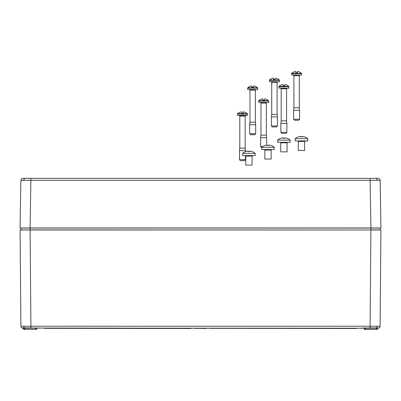 <?xml version="1.0" encoding="UTF-8"?>
<svg xmlns="http://www.w3.org/2000/svg" width="401" height="401" viewBox="0 0 401 401"><rect width="100%" height="100%" fill="white"/><g stroke="black" fill="none" stroke-linecap="round" stroke-linejoin="round"><path stroke-width="0.6" d="M202.209 328.224L198.876 328.374L202.139 328.324M208.049 328.193L192.881 328.224M379.832 229.979L30.09 229.878L30.09 228.074L20.817 228.074L20.802 229.878L30.09 229.979L20.085 229.979L20.897 326.234L380.103 326.234A2.005 2.005 0 0 1 379.09 327.958L378.464 328.188L378.975 327.948M362.785 328.193L379.09 327.958M21.91 327.958L21.91 327.958A2.005 2.005 0 0 1 20.897 326.234A2.005 2.005 0 0 0 21.91 327.958L38.215 328.193M202.971 328.474L205.924 328.474L202.62 328.374L205.477 328.224M204.851 328.224L204.41 328.224M202.62 328.324L206.024 328.324M200.5 328.224L201.447 328.224L201.242 328.474M201.492 328.224L201.242 328.224M30.576 327.953L22.055 327.868L24.301 328.123L22.902 328.224L35.834 328.158M36.571 329.376L23.579 329.376L36.571 329.376L36.591 328.224L37.193 328.224L36.26 328.224M363.907 327.973L363.807 328.224L376.684 328.158M364.429 329.376L377.421 329.376L364.529 329.477L365.411 329.477L364.429 329.376L364.308 328.224L364.74 328.224L364.308 328.224L364.409 327.973M365.166 328.158L364.409 328.224M363.381 327.873L362.89 328.224L209.753 328.193M209.808 328.224L38.04 328.068M20.817 228.074L370.91 228.074L370.91 229.878L380.198 229.878L380.183 228.074L370.91 228.074L379.627 227.974M21.955 227.974L23.885 227.974M362.885 328.093L370.078 327.973L370.89 229.979L21.168 229.979M378.93 229.979L379.386 229.979M370.89 229.979L380.915 229.979L380.103 326.234M21.754 229.878L21.263 229.878M379.236 229.878L378.93 229.878M37.093 327.973L38.025 328.123M378.464 328.188L378.945 327.868M23.579 329.376L23.458 328.224L24.316 328.158M23.679 329.477L24.561 329.477L23.679 329.477L24.561 329.477L24.561 328.224M377.421 329.376L377.441 328.319L377.05 328.319M364.529 329.477L365.411 329.477L365.411 328.224M44.511 328.324L190.976 328.474L44.411 328.224M209.923 328.324L356.389 328.474L209.823 328.224M204.294 328.474L202.62 328.374M205.578 328.324L204.31 328.324M195.753 328.374L198.059 328.374L195.137 328.374L196.595 328.224M195.858 328.474L195.232 328.324M197.272 328.474L198.415 328.224M198.059 328.374L196.595 328.374M22.536 328.188L22.902 328.224L22.556 327.908M37.193 328.224L36.591 327.973M364.308 328.224L364.8 328.319M36.691 328.224L36.2 328.319M201.693 328.474L198.756 328.224M257.477 89.649L247.653 89.448L257.477 89.649M254.67 134.761L250.66 134.761L249.658 133.759L255.673 133.759L254.67 134.761M257.527 87.794A7.018 7.018 0 0 0 256.134 86.756L256.114 86.791A6.977 6.977 0 0 0 254.064 86.02L253.417 86.02L253.417 86.791A7.018 6.035 -0 0 1 253.417 86.791L253.407 87.243L251.928 87.243L251.923 86.786A7.018 6.035 -0 0 0 251.913 86.791L251.913 86.02L251.267 86.02A6.977 6.977 0 0 0 249.221 86.791L249.201 86.756A7.018 7.018 0 0 0 247.808 87.794L257.527 87.794L257.678 88.155L247.653 88.155L247.653 89.448M249.482 89.649L249.983 90.15L255.347 90.15L255.347 122.23L249.983 122.23L249.658 124.736L249.658 133.759M255.347 122.23L255.673 124.736L249.658 124.736M253.417 86.791L253.417 86.02M301.412 75.152L291.587 74.952L301.412 75.152M298.605 120.265L294.595 120.265L293.592 119.262L299.607 119.262L298.605 120.265M301.457 73.298A7.018 7.018 0 0 0 300.068 72.26L300.048 72.295A6.977 6.977 0 0 0 297.998 71.523L297.352 71.523L297.352 72.295A7.018 6.035 -0 0 1 297.352 72.295L297.341 72.746L295.858 72.746L295.858 72.295A7.018 6.035 -0 0 0 295.848 72.295L295.848 71.523L295.201 71.523A6.977 6.977 0 0 0 293.151 72.295L293.131 72.26A7.018 7.018 0 0 0 291.743 73.298L301.457 73.298L301.612 73.659L291.587 73.659L291.587 74.952M293.417 75.152L293.918 75.654L299.281 75.654L299.281 107.734L293.918 107.734L293.592 110.24L293.592 119.262M299.281 107.734L299.607 110.24L293.592 110.24M297.352 72.295L297.352 71.523M288.68 88.255L278.855 88.055L288.68 88.255M285.873 133.368L281.863 133.368L280.86 132.365L286.875 132.365L285.873 133.368M288.73 86.395A7.018 7.018 0 0 0 287.337 85.358L287.317 85.393A6.977 6.977 0 0 0 285.266 84.626L284.62 84.626L284.62 85.393A7.018 6.035 -0 0 1 284.62 85.393L284.61 85.849L283.131 85.849L283.126 85.393A7.018 6.035 -0 0 0 283.116 85.393L283.116 84.626L282.469 84.626A6.977 6.977 0 0 0 280.424 85.393L280.404 85.358A7.018 7.018 0 0 0 279.011 86.395L288.73 86.395L288.88 86.761L278.855 86.761L278.855 88.055M280.685 88.255L281.186 88.756L286.55 88.756L286.55 120.836L281.186 120.836L280.86 123.343L280.86 132.365M286.55 120.836L286.875 123.343L280.86 123.343M284.62 85.393L284.62 84.626M279.231 81.834L269.407 81.634L279.231 81.834M276.424 126.947L272.414 126.947L271.412 125.944L277.427 125.944L276.424 126.947M279.276 79.979A7.018 7.018 0 0 0 277.888 78.942L277.868 78.977A6.977 6.977 0 0 0 275.818 78.21L275.171 78.21L275.171 78.977A7.018 6.035 -0 0 1 275.171 78.977L275.156 79.428L273.677 79.428L273.677 78.977A7.018 6.035 -0 0 0 273.667 78.977L273.667 78.21L273.021 78.21A6.977 6.977 0 0 0 270.971 78.977L270.951 78.942A7.018 7.018 0 0 0 269.562 79.979L279.276 79.979L279.432 80.34L269.407 80.34L269.407 81.634M271.236 81.834L271.738 82.335L277.101 82.335L277.101 114.415L271.738 114.415L271.412 116.922L271.412 125.944M277.101 114.415L277.427 116.922L271.412 116.922M275.171 78.977L275.171 78.21M300.7 137.027L300.7 136.445L300.7 137.027A8.707 6.155 0 0 1 301.452 137.002A8.707 6.155 0 0 1 302.204 137.027L302.204 136.445A9.449 6.682 90 0 1 302.404 136.445A9.494 9.494 0 0 1 304.85 137.027L304.875 137.002A9.524 9.524 0 0 1 307.717 138.716L295.186 138.716L295.186 140.926L307.717 140.926L307.717 138.716M298.294 141.428L304.61 141.428L304.61 150.45L298.294 150.45L298.294 141.428L297.793 140.926M300.7 136.445A9.449 6.682 -90 0 0 300.499 136.445A9.494 9.494 0 0 0 298.048 137.027L298.028 137.002A9.524 9.524 0 0 0 295.186 138.716M248.179 151.673L248.179 151.092L248.179 151.673A8.707 6.155 0 0 1 248.931 151.648A8.707 6.155 0 0 1 249.683 151.673L249.683 151.092A9.449 6.682 90 0 1 249.883 151.092A9.494 9.494 0 0 1 252.334 151.673L252.354 151.648A9.524 9.524 0 0 1 255.196 153.362L242.665 153.362L242.665 155.573L255.196 155.573L255.196 153.362M245.773 156.074L252.089 156.074L252.089 165.097L245.773 165.097L245.773 156.074L245.272 155.573M248.179 151.092A9.449 6.682 -90 0 0 247.978 151.092A9.494 9.494 0 0 0 245.532 151.673L245.507 151.648A9.524 9.524 0 0 0 242.665 153.362M283.151 138.425L283.151 137.844L283.151 138.425A8.707 6.155 0 0 1 283.903 138.405A8.707 6.155 0 0 1 284.655 138.425L284.655 137.844A9.449 6.682 90 0 1 284.855 137.844A9.494 9.494 0 0 1 287.301 138.425L287.327 138.405A9.524 9.524 0 0 1 290.169 140.119L277.637 140.119L277.637 142.33L290.169 142.33L290.169 140.119M280.745 142.831L287.061 142.831L287.061 151.854L280.745 151.854L280.745 142.831L280.244 142.33M283.151 137.844A9.449 6.682 -90 0 0 282.951 137.844A9.494 9.494 0 0 0 280.5 138.425L280.479 138.405A9.524 9.524 0 0 0 277.637 140.119M268.475 102.571L258.65 102.37L268.475 102.571M268.52 100.716A7.018 7.018 0 0 0 267.131 99.679L267.111 99.714A6.977 6.977 0 0 0 265.061 98.942L264.414 98.942L264.414 99.714A7.018 6.035 -0 0 1 264.414 99.714L264.404 100.165L262.926 100.165L262.921 99.714A7.018 6.035 -0 0 0 262.911 99.714L262.911 98.942L262.264 98.942A6.977 6.977 0 0 0 260.214 99.714L260.194 99.679A7.018 7.018 0 0 0 258.805 100.716L268.52 100.716L268.675 101.077L258.65 101.077L258.65 102.37M260.48 102.571L260.981 103.072L266.344 103.072L266.344 135.152L260.981 135.152L260.655 137.658L260.655 146.681L262.555 146.681M266.344 135.152L266.67 137.658L260.655 137.658M264.414 99.714L264.414 98.942M261.748 147.683L260.655 146.681M267.261 145.618L267.261 145.037L267.261 145.618A8.707 6.155 0 0 1 268.013 145.598A8.707 6.155 0 0 1 268.765 145.618L268.765 145.037A9.449 6.682 90 0 1 268.966 145.037A9.494 9.494 0 0 1 271.417 145.618L271.437 145.598A9.524 9.524 0 0 1 274.279 147.312L261.748 147.312L261.748 149.523L274.279 149.523L274.279 147.312M264.855 150.024L271.171 150.024L271.171 159.047L264.855 159.047L264.855 150.024L264.354 149.523M267.261 145.037A9.449 6.682 -90 0 0 267.061 145.037A9.494 9.494 0 0 0 264.615 145.618L264.59 145.598A9.524 9.524 0 0 0 261.748 147.312M247.332 113.704A7.018 7.018 0 0 0 245.943 112.666L245.923 112.701A6.977 6.977 0 0 0 243.873 111.934L243.227 111.934L243.227 112.701A7.018 6.035 -0 0 0 243.217 112.701L243.217 113.157L241.738 113.157L241.723 111.934L241.076 111.934A6.977 6.977 0 0 0 239.026 112.701L239.006 112.666A7.018 7.018 0 0 0 237.618 113.704L247.332 113.704L247.487 114.069L237.462 114.069L237.462 115.363L247.487 115.363L240.72 115.563M244.48 160.676L240.47 160.676L239.467 159.673L245.482 159.673L244.48 160.676M239.793 116.064L239.793 148.144L245.156 148.144L245.156 116.064L239.793 116.064L239.292 115.563L242.475 115.563M245.156 148.144L245.482 150.651L239.467 150.651L239.467 159.673M243.227 112.701L243.227 111.934M24.561 178.35L376.439 178.35M23.799 180.305L20.867 180.32A2.005 2.005 0 0 1 22.872 178.35L30.887 178.35L30.887 180.32L23.799 180.305A2.005 1.419 -90 0 1 25.218 178.35M378.128 178.35A2.005 2.005 0 0 1 380.133 180.32L370.113 180.32L370.113 178.35L378.128 178.35A2.005 2.005 0 0 1 380.133 180.32L380.95 227.974L370.925 227.974L379.045 227.974M30.075 227.974L30.887 180.32L370.113 180.32L370.925 227.974L20.05 227.974L20.867 180.32M377.166 326.244A2.005 1.419 90 0 1 376.559 327.863M23.834 326.244A2.005 1.419 90 0 0 24.441 327.863M30.11 229.979L30.922 327.973L38.115 328.093M35.849 328.123L36.591 328.224M378.444 327.908L376.699 328.123M362.975 328.123L363.807 328.224M35.589 329.477L35.589 328.224M376.439 329.477L376.439 328.224M378.945 228.074L377.13 228.074M190.475 328.224L45.112 328.224M355.887 328.224L210.525 328.224M370.424 327.953L378.995 327.953M377.201 180.305A2.005 1.419 -90 0 0 375.782 178.35M370.078 327.973L370.424 327.968M30.576 327.968L30.922 327.973M257.678 88.155L257.678 89.448M255.673 124.736L255.673 133.759M249.983 90.15L249.983 122.23M247.808 87.794L247.653 88.155M255.347 90.15L255.848 89.649M301.612 73.659L301.612 74.952M299.607 110.24L299.607 119.262M293.918 75.654L293.918 107.734M291.743 73.298L291.587 73.659M299.281 75.654L299.783 75.152M288.88 86.761L288.88 88.055M286.875 123.343L286.875 132.365M281.186 88.756L281.186 120.836M279.011 86.395L278.855 86.761M286.55 88.756L287.051 88.255M279.432 80.34L279.432 81.634M277.427 116.922L277.427 125.944M271.738 82.335L271.738 114.415M269.562 79.979L269.407 80.34M277.101 82.335L277.602 81.834M304.61 141.428L305.111 140.926M252.089 156.074L252.59 155.573M287.061 142.831L287.562 142.33M268.675 101.077L268.675 102.37M266.67 137.658L266.67 145.087M260.981 103.072L260.981 135.152M258.805 100.716L258.65 101.077M266.344 103.072L266.845 102.571M271.171 150.024L271.672 149.523M247.487 114.069L247.487 115.363M245.482 150.651L245.482 151.658M245.482 155.618L245.482 159.673M239.793 148.144L239.467 150.651M237.618 113.704L237.462 114.069M245.156 116.064L245.658 115.563"/></g></svg>
